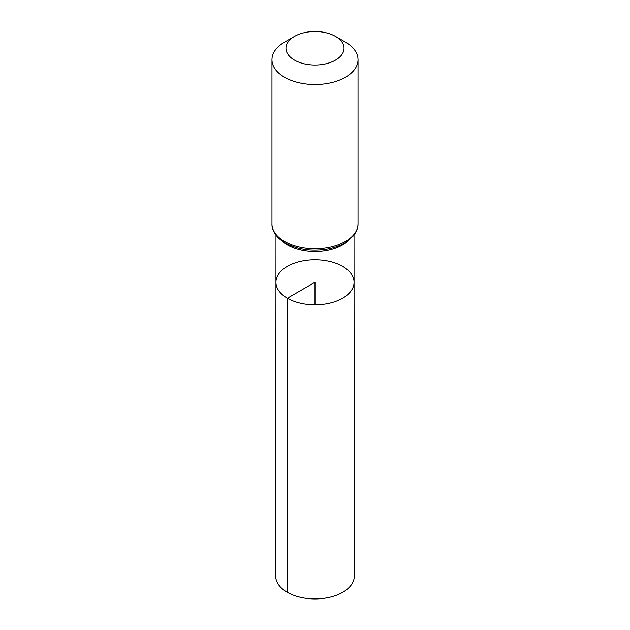 <?xml version="1.0" encoding="UTF-8"?>
<svg xmlns="http://www.w3.org/2000/svg" width="630" height="630" viewBox="0 0 630 630"><rect width="100%" height="100%" fill="white"/><g stroke="black" fill="none" stroke-linecap="round" stroke-linejoin="round"><path stroke-width="0.94" d="M287.382 298.211A39.052 22.546 180 0 1 275.948 282.256A39.052 22.546 180 0 1 315 259.718A39.052 22.546 180 0 1 354.052 282.256A39.052 22.546 180 0 1 329.955 303.093A39.052 22.546 180 0 1 287.382 298.211A39.052 22.546 180 0 1 275.948 282.256L275.719 576.245A39.281 22.68 180 0 0 287.225 592.294A39.281 22.68 180 0 0 330.041 597.208A39.281 22.68 180 0 0 354.28 576.245L354.052 282.256A39.052 22.546 180 0 1 329.955 303.093A39.052 22.546 180 0 1 287.382 298.211M294.478 60.11A29.027 16.758 180 0 1 294.478 36.406A29.027 16.758 180 0 1 335.522 36.406A29.027 16.758 180 0 1 335.522 60.11A29.027 16.758 180 0 1 294.478 60.11M335.522 36.406L345.429 42.123A43.029 24.846 180 0 1 358.029 59.692A43.029 24.846 180 0 1 331.467 82.648A43.029 24.846 180 0 1 284.571 77.262A43.029 24.846 180 0 1 271.971 59.692A43.029 24.846 180 0 1 284.571 42.123L294.478 36.406M315 304.818L315 282.264L287.382 298.211L287.225 592.294M348.54 240.558A39.013 22.523 180 0 1 287.414 244.983A39.013 22.523 180 0 1 281.46 240.558M284.571 241.511A43.029 24.846 180 0 1 271.971 223.941C271.703 229.107 274.774 236.809 285.288 243.085C297.73 249.74 311.968 251.724 327.986 249.039C334.451 247.803 340.137 245.755 345.035 242.897L353.619 235.691C354.422 234.691 357.667 231.005 358.029 223.941A43.029 24.846 180 0 1 331.467 246.889A43.029 24.846 180 0 1 284.571 241.511M275.979 235.171L275.948 282.256M354.021 235.171L354.052 282.256M271.971 59.692L271.971 223.941M358.029 59.692L358.029 223.941"/></g></svg>
